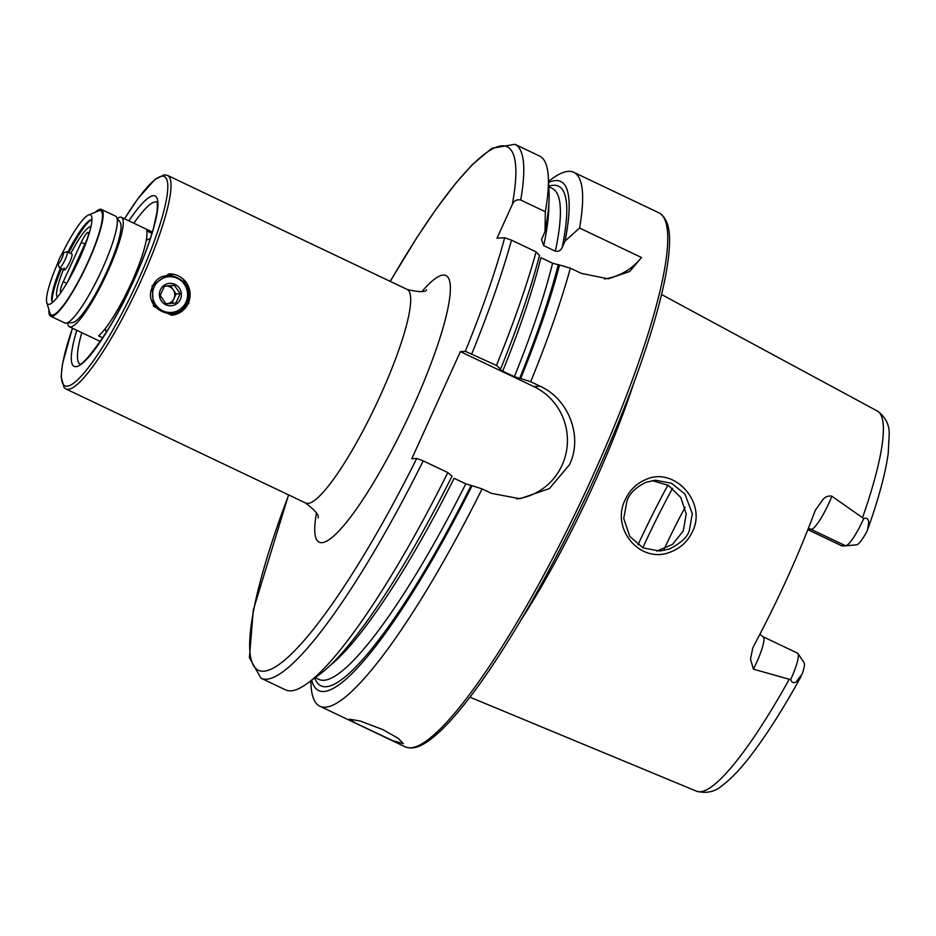 <?xml version="1.0" encoding="UTF-8"?>
<svg xmlns="http://www.w3.org/2000/svg" width="936" height="936" viewBox="0 0 936 936"><rect width="100%" height="100%" fill="white"/><g stroke="black" fill="none" stroke-linecap="round" stroke-linejoin="round"><path stroke-width="1.4" d="M646.074 479.431C674.294 466.374 707.417 502.421 692.383 531.777C687.831 541.324 680.671 548.016 670.925 551.854C640.528 564.853 610.167 528.7 625.365 499.45C629.893 489.926 636.796 483.257 646.074 479.431M689.27 530.607L692.324 513.724L684.988 494.149L671.603 483.28L655.481 480.215L646.132 482.262C636.316 486.895 629.951 493.003 627.05 500.573L623.739 518.415L629.764 536.398L643.219 547.946L659.775 551.035L669.462 548.976C680.94 543.102 687.539 536.983 689.27 530.607M168.667 273.955A20.697 20.253 -93.8 0 1 188.241 303.358A20.697 20.253 -93.8 0 1 171.37 315.245M152.1 285.831L168.819 273.944L186.884 282.929L188.85 303.311L171.545 315.233L153.504 306.259L152.1 285.831M383.093 729.717L398.233 738.352L403.346 743.629L392.921 740.762L355.294 722.978L349.502 719.199L360.372 721.048L383.093 729.717M790.733 679.501C791.669 682.683 793.541 683.444 796.337 681.771L802.21 673.92A23.224 4.2 115.4 0 0 804.094 662.665L797.94 653.527A28.852 5.218 115.4 0 1 791.049 678.811A28.852 5.218 115.4 0 1 790.733 679.501L789.235 679.267A210.483 38.072 115.4 0 1 696.559 791.201L469.93 697.18M807.85 529.682L842.178 546.027L845.629 545.793A28.852 5.218 -64.6 0 0 845.653 545.793A28.852 5.218 -64.6 0 0 863.425 519.258A28.852 5.218 -64.6 0 0 863.729 518.567C866.596 517.538 868.245 518.755 868.713 522.218L867.613 529.741L866.315 532.607A23.224 4.2 -64.6 0 1 856.627 544.81A23.224 4.2 -64.6 0 0 856.627 544.81L845.688 545.793L856.627 544.81M752.801 648.016L754.112 645.197A212.917 38.505 115.4 0 0 787.445 577.617A212.917 38.505 115.4 0 0 815.256 510.401L822.861 499.625C825.26 496.759 828.266 495.612 831.87 496.197L863.729 518.567M656.674 551.093L672.504 544.401L683.245 531.005L686.24 513.969L680.8 497.507L668.421 485.398L652.205 480.601M633.754 383.163A223.961 40.505 115.4 0 1 593.88 484.275A223.961 40.505 115.4 0 1 521.176 619.714M548.519 181.327L551.819 178.916A295.601 53.469 115.4 0 1 573.815 172.329A295.601 53.469 115.4 0 1 579.583 228.045L641.476 257.494L629.741 271.452L608.236 278.858L581.279 273.359L570.363 268.164A295.601 53.469 115.4 0 1 530.689 381.736L540.072 386.205C568.491 398.911 583.222 436.328 569.509 464.689L549.397 488.569L519.948 498.748L491.47 493.354L482.075 488.885A295.601 53.469 115.4 0 1 319.773 706.165A295.601 53.469 115.4 0 1 311.009 684.953L310.799 680.87M752.719 648.238L750.485 659.166L753.41 669.158L789.235 679.267M664.15 549.069A156.675 28.337 115.4 0 1 685.093 507.324M579.583 228.045L565.063 241.043L562.197 247.361C560.793 250.52 558.511 251.796 555.352 251.187L543.699 245.641L541.546 239.616L545.009 231.496L545.337 211.747L520.72 200.035C516.871 199.169 514.075 200.643 512.331 204.457L496.993 238.259L504.668 237.756A289.692 52.393 115.4 0 1 465.321 351.304L496.431 365.438L500.62 369.006L499.414 369.123M548.578 182.45A281.759 50.965 115.4 0 1 565.063 241.043M520.72 200.035A295.601 53.469 115.4 0 0 514.94 144.308L539.557 156.031A295.601 53.469 115.4 0 1 548.32 177.243L549.058 192.137A281.759 50.965 115.4 0 1 545.009 231.496M548.32 177.243A295.601 53.469 115.4 0 1 545.337 211.747M570.363 268.164L559.541 265.028A281.759 50.965 115.4 0 1 520.673 378.553L530.689 381.736M482.075 488.885L472.072 485.702A281.759 50.965 115.4 0 1 311.7 680.203M559.541 265.028L552.591 263.215L540.938 257.657A271.803 49.163 115.4 0 1 502.726 371.147L514.379 376.693L520.673 378.553M472.072 485.702L465.777 483.842L454.124 478.296A271.803 49.163 115.4 0 1 329.671 665.859M499.52 369.076L502.726 371.147M496.431 365.438A295.601 53.469 115.4 0 0 536.106 251.854L539.487 255.481A281.759 50.965 115.4 0 1 500.62 369.006M307.511 683.28A295.601 53.469 115.4 0 0 447.829 472.586L452.018 476.155A281.759 50.965 115.4 0 1 319.527 674.47L307.511 683.28A295.601 53.469 115.4 0 1 285.515 689.867L260.898 678.155A295.601 53.469 115.4 0 0 423.212 460.875L416.719 458.453L411.77 458.78L460.372 351.632L465.321 351.304M536.106 251.854L511.489 240.142L504.668 237.756M447.829 472.586L423.212 460.875M460.372 351.632L533.883 386.615A59.12 57.845 -93.8 0 1 566.736 449.491A59.12 57.845 -93.8 0 1 516.684 498.876M641.476 257.494A59.12 57.845 -93.8 0 1 604.399 278.951M753.41 669.158A28.852 5.218 115.4 0 0 763.121 636.784L797.507 653.141A28.852 5.218 115.4 0 1 797.94 653.527M106.259 332.28L105.124 328.758M146.297 240.201L150.31 238.575M60.466 261.179A5.908 1.065 -64.6 0 0 62.993 255.586A5.908 1.065 -64.6 0 0 62.993 253.153A5.908 1.065 -64.6 0 0 60.898 255.774A5.908 1.065 -64.6 0 0 58.009 263.648A5.908 1.065 -64.6 0 0 60.466 261.179M62.993 253.153L66.784 251.737A8.869 1.603 115.4 0 1 67.111 251.725A8.869 1.603 115.4 0 1 62.981 263.788A8.869 1.603 115.4 0 1 59.494 267.743A8.869 1.603 115.4 0 1 59.296 267.474L58.009 263.648M64.116 267.93A8.869 1.603 -64.6 0 0 64.221 269.989A8.869 1.603 -64.6 0 0 64.35 270.013A8.869 1.603 -64.6 0 0 69.638 262.337A8.869 1.603 -64.6 0 0 71.838 253.972A8.869 1.603 -64.6 0 0 71.709 253.937M67.731 281.654L85.679 242.412A11.08 2.001 -64.6 0 0 88.253 232.374A11.08 2.001 -64.6 0 0 88.078 232.339A11.08 2.001 -64.6 0 0 81.292 242.354L63.262 281.736A11.08 2.001 -64.6 0 0 60.7 291.775A11.08 2.001 -64.6 0 0 60.863 291.81A11.08 2.001 -64.6 0 0 61.577 291.494M102.714 337.837L98.584 335.872A60.594 10.963 -64.6 0 0 131.122 283.479A60.594 10.963 -64.6 0 0 146.648 230.841L151.96 233.368M117.456 218.38A60.594 10.963 115.4 0 1 120.604 217.14A60.594 10.963 115.4 0 1 121.516 217.351A60.594 10.963 115.4 0 1 106.435 274.505A60.594 10.963 115.4 0 1 70.34 326.992A60.594 10.963 115.4 0 1 69.439 326.781A60.594 10.963 115.4 0 1 67.673 322.99M70.843 253.492A39.02 7.055 115.4 0 1 89.786 226.886A39.02 7.055 115.4 0 1 90.663 226.711A39.02 7.055 115.4 0 1 90.944 226.734M57.447 297.145A39.02 7.055 115.4 0 1 56.827 296.15A39.02 7.055 115.4 0 1 63.426 269.603M48.918 309.664A59.12 10.694 -64.6 0 0 50.649 316.204L64.818 322.955A59.12 10.694 -64.6 0 0 65.707 323.154A59.12 10.694 -64.6 0 0 65.988 323.142L72.645 322.546A55.704 10.074 -64.6 0 0 104.575 276.401A55.704 10.074 -64.6 0 0 120.241 222.511L116.509 216.976A59.12 10.694 -64.6 0 0 115.631 216.181L101.451 209.442A59.12 10.694 -64.6 0 0 100.573 209.243A59.12 10.694 -64.6 0 0 95.285 212.226M65.988 323.142A59.12 10.694 -64.6 0 0 99.883 274.166A59.12 10.694 -64.6 0 0 116.509 216.976M50.649 316.204A59.12 10.694 -64.6 0 0 51.527 316.403A59.12 10.694 -64.6 0 0 86.744 265.204A59.12 10.694 -64.6 0 0 101.451 209.442M58.079 262.396A49.468 8.95 -64.6 0 0 46.8 302.62A49.468 8.95 -64.6 0 0 48.707 304.399A49.468 8.95 -64.6 0 0 49.69 304.223A49.468 8.95 -64.6 0 0 77.302 263.414A49.468 8.95 -64.6 0 0 91.552 216.251A49.468 8.95 -64.6 0 0 89.739 214.742A49.468 8.95 -64.6 0 0 88.487 215.023A49.468 8.95 -64.6 0 0 61.799 254.381M46.8 302.62L49.912 312.987A57.646 10.425 -64.6 0 0 52.147 315.069A57.646 10.425 -64.6 0 0 87.481 262.993A57.646 10.425 -64.6 0 0 99.953 210.577A57.646 10.425 -64.6 0 0 98.502 210.904L88.487 215.023M91.95 219.714A45.817 8.284 -64.6 0 0 91.669 219.691A45.817 8.284 -64.6 0 0 90.511 219.948A45.817 8.284 -64.6 0 0 67.907 252.1M60.466 268.199A45.817 8.284 -64.6 0 0 51.901 301.088A45.817 8.284 -64.6 0 0 52.627 302.351M91.354 219.703A47.291 8.553 -64.6 0 0 68.901 252.568M61.448 268.667A47.291 8.553 -64.6 0 0 52.24 301.883M165.847 303.72A8.869 8.681 86.2 0 0 174.002 298.607L171.896 303.241L175.945 302.971L180.157 293.693L174.388 285.304L164.408 286.205L160.196 295.483L165.964 303.872L175.945 302.971M160.407 289.832A11.232 10.986 86.2 0 0 165.766 304.75A11.232 10.986 86.2 0 0 180.356 299.321A11.232 10.986 86.2 0 0 174.997 284.392A11.232 10.986 86.2 0 0 160.407 289.832M170.387 285.655L176.108 293.962L180.157 293.693M176.108 293.962L174.002 298.607A8.869 8.681 86.2 0 0 166.573 286.006M171.896 303.241L165.894 303.779M156.956 202.071A89.634 16.216 -64.6 0 0 155.481 201.86A89.634 16.216 -64.6 0 0 133.883 223.236M72.423 328.208L62.536 363.554L61.109 376.553L64.116 387.644L65.93 388.955A118.24 21.388 -64.6 0 0 68.129 389.341A118.24 21.388 -64.6 0 0 141.067 280.578A118.24 21.388 -64.6 0 0 167.544 175.418L407.23 289.47A118.24 21.388 115.4 0 1 380.753 394.641A118.24 21.388 115.4 0 1 305.616 503.006C315.21 510.412 319.363 515.362 318.065 517.877L318.065 517.842M72.47 328.232A115.877 20.955 -64.6 0 0 67.006 386.194A115.877 20.955 -64.6 0 0 138.481 279.607A115.877 20.955 -64.6 0 0 162.279 176.179A115.877 20.955 -64.6 0 0 124.546 218.79M76.787 330.279A94.361 17.07 -64.6 0 0 75.851 366.69A94.361 17.07 -64.6 0 0 134.059 279.899A94.361 17.07 -64.6 0 0 153.422 195.682A94.361 17.07 -64.6 0 0 128.864 220.849M81.806 332.666A89.634 16.216 -64.6 0 0 79.934 363.928M845.629 545.793L811.231 529.425A28.852 5.218 -64.6 0 0 829.027 502.889A28.852 5.218 -64.6 0 0 831.87 496.197M422.054 291.412A147.806 26.735 115.4 0 1 413.08 406.727A147.806 26.735 115.4 0 1 340.669 529.051A147.806 26.735 115.4 0 1 316.462 513.291M573.815 172.329L659.073 212.893A295.601 53.469 115.4 0 1 592.862 475.804A295.601 53.469 115.4 0 1 405.019 746.741L319.773 706.165M661.541 294.524L877.453 411.091A210.483 38.072 115.4 0 1 862.594 517.549M548.765 186.264A276.541 50.017 115.4 0 1 562.197 247.361M548.788 186.779L552.287 188.44A271.803 49.163 115.4 0 1 555.352 251.187M548.777 205.44A271.803 49.163 115.4 0 1 543.699 245.641M390.289 281.408A289.692 52.393 115.4 0 1 512.331 204.457M558.113 265.122A276.541 50.017 115.4 0 1 519.574 378.624M470.972 485.772A276.541 50.017 115.4 0 1 314.788 677.945M552.591 263.215A271.803 49.163 115.4 0 1 514.379 376.693M465.777 483.842A271.803 49.163 115.4 0 1 318.696 679.302L315.198 677.641M511.489 240.142A295.601 53.469 115.4 0 1 471.814 353.726M416.719 458.453A289.692 52.393 115.4 0 1 267.181 670.609A289.692 52.393 115.4 0 1 288.674 494.945M637.989 544.869A186.229 33.684 115.4 0 1 667.918 485.117M642.81 547.747A183.269 33.146 115.4 0 1 672.563 488.264M540.072 386.205L533.883 386.615M807.862 529.647L811.231 529.425A11.232 10.986 86.2 0 0 808.318 528.512M66.713 283.374L63.262 281.736M84.919 244.074L81.292 242.354M185.948 302.164A17.889 17.503 86.2 0 0 177.419 278.378A17.889 17.503 86.2 0 0 154.171 287.036A17.889 17.503 86.2 0 0 162.712 310.81A17.889 17.503 86.2 0 0 185.948 302.164M124.5 218.767L137.791 198.877L154.779 179.583L164.221 174.821L167.544 175.418M659.073 212.893C671.17 220.194 670.433 239.546 668.398 257.938C666.502 273.792 662.384 292.956 656.066 315.42C642.529 362.969 622.159 416.848 594.957 477.067C553.504 568.795 501.24 659.353 462.056 707.171C448.449 723.938 436.585 735.637 426.477 742.248C418.322 747.77 411.173 749.268 405.019 746.741M801.146 676.318C782.297 710.529 764.618 738.094 748.086 759.026C738.668 770.971 729.963 779.863 721.972 785.69C714.788 791.903 706.317 793.74 696.559 791.201M877.453 411.091C885.596 417.093 889.516 424.862 889.2 434.398L888.241 453.246C885.479 473.359 878.6 498.853 867.613 529.741M514.94 144.308L491.868 148.274L472.528 164.408L455.914 183.035L436.504 208.552L417.093 237.229L390.183 281.362M288.569 494.898L253.305 609.956L249.421 657.727L260.898 678.155M407.23 289.47C419.082 292.243 425.541 292.336 426.617 289.762M65.93 388.955L305.616 503.006M763.121 636.784L759.868 634.292M79.736 363.975L79.736 363.975C81.186 368.105 111.466 330.97 130.408 287.574C140.798 265.496 148.461 245.794 153.399 228.489L157.026 212.062C157.541 204.762 157.494 201.38 156.874 201.883M71.838 253.972L67.111 251.725M64.221 269.989L59.494 267.743M121.516 217.351L152.369 232.034M56.827 296.15L57.236 297.391M89.786 226.886L91.014 226.418M69.439 326.781L100.292 341.464M152.603 286.521C161.741 263.542 198.069 280.753 186.814 302.726C177.676 325.705 141.348 308.482 152.603 286.521"/></g></svg>
